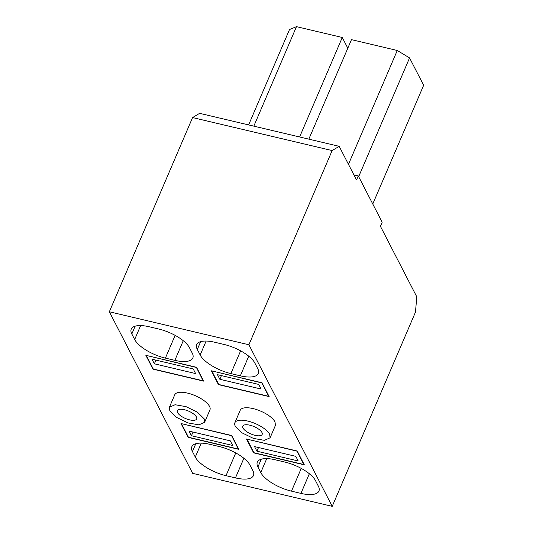 <?xml version="1.0" encoding="UTF-8"?>
<svg xmlns="http://www.w3.org/2000/svg" width="533" height="533" viewBox="0 0 533 533"><rect width="100%" height="100%" fill="white"/><g stroke="black" fill="none" stroke-linecap="round" stroke-linejoin="round"><path stroke-width="0.8" d="M270.091 437.82L275.428 425.361L275.015 421.883A19.148 7.269 -156.8 0 0 256.859 409.677A19.148 7.269 -156.8 0 0 240.223 410.27L234.886 422.729A19.148 7.269 -156.8 0 0 235.3 426.207L242.082 432.889L253.455 438.412L264.401 440.338L270.084 437.813L269.671 434.335A19.148 7.269 -156.8 0 0 251.516 422.136A19.148 7.269 -156.8 0 0 234.886 422.729M358.283 175.91L356.537 179.981L339.181 146.322L332.139 150.566L248.904 344.764L109.345 311.772L192.666 473.357L332.226 506.35L415.46 312.151L416.799 296.848L380.429 226.312L382.174 222.241L358.283 175.91L353.905 174.871M248.904 344.764L332.226 506.35M134.669 339.521L131.818 333.984A26.81 10.174 23.2 0 1 131.238 329.114A26.81 10.174 23.2 0 1 149.227 326.769L158.674 329.001A26.81 10.174 23.2 0 1 189.395 347.596L192.246 353.126A26.81 10.174 23.2 0 1 192.826 358.003A26.81 10.174 23.2 0 1 174.844 360.348L165.39 358.116A26.81 10.174 23.2 0 1 134.669 339.521L140.645 325.576M195.784 443.729L192.433 451.544L195.291 457.081L201.267 443.136M192.433 451.544A26.81 10.174 23.2 0 1 191.853 446.674A26.81 10.174 23.2 0 1 209.842 444.322L219.296 446.561A26.81 10.174 23.2 0 1 250.017 465.156L252.869 470.686A26.81 10.174 23.2 0 1 253.448 475.563A26.81 10.174 23.2 0 1 235.459 477.908L226.005 475.676A26.81 10.174 23.2 0 1 195.291 457.081M152.964 369.142L203.666 381.128L196.537 367.297L145.835 355.311L152.964 369.142L153.138 368.743M188.149 437.373L181.013 423.542L231.722 435.528L238.851 449.359L188.149 437.373L188.322 436.973M200.155 354.998L197.303 349.468A26.81 10.174 23.2 0 1 196.724 344.591A26.81 10.174 23.2 0 1 214.706 342.246L224.16 344.478A26.81 10.174 23.2 0 1 254.881 363.08L257.732 368.609A26.81 10.174 23.2 0 1 258.312 373.48A26.81 10.174 23.2 0 1 240.323 375.832L230.876 373.593A26.81 10.174 23.2 0 1 200.155 354.998L206.131 341.053M261.27 459.213L257.919 467.028L260.77 472.558L266.747 458.613M257.919 467.028A26.81 10.174 23.2 0 1 257.339 462.151A26.81 10.174 23.2 0 1 275.328 459.806L284.782 462.038A26.81 10.174 23.2 0 1 315.496 480.633L318.348 486.169A26.81 10.174 23.2 0 1 318.927 491.04A26.81 10.174 23.2 0 1 300.945 493.391L291.491 491.153A26.81 10.174 23.2 0 1 260.77 472.558M218.45 384.626L269.152 396.612L262.023 382.781L211.315 370.795L218.45 384.626L218.623 384.226M253.635 452.857L304.336 464.843L297.201 451.011L246.499 439.025L253.635 452.857L253.801 452.457M169.401 407.252L174.737 394.793A19.148 7.269 23.2 0 1 191.374 394.2A19.148 7.269 23.2 0 1 209.529 406.399A19.148 7.269 23.2 0 1 209.942 409.884L204.605 422.336L204.192 418.858L197.41 412.176L186.037 406.652L175.091 404.727L169.407 407.252L169.814 410.73L176.596 417.406L187.969 422.929L198.916 424.854L204.605 422.336M261.943 432.51A10.533 3.998 -156.8 0 0 251.956 425.794A10.533 3.998 -156.8 0 0 242.808 426.12A10.533 3.998 -156.8 0 0 243.035 428.039A10.533 3.998 -156.8 0 0 253.022 434.748A10.533 3.998 -156.8 0 0 262.169 434.422A10.533 3.998 -156.8 0 0 261.943 432.51M339.181 146.322L199.622 113.336L192.58 117.573L109.345 311.772M332.139 150.566L192.58 117.573M196.457 417.026A10.533 3.998 -156.8 0 0 186.47 410.317A10.533 3.998 -156.8 0 0 177.322 410.643A10.533 3.998 -156.8 0 0 177.549 412.555A10.533 3.998 -156.8 0 0 187.536 419.271A10.533 3.998 -156.8 0 0 196.684 418.945A10.533 3.998 -156.8 0 0 196.457 417.026M248.625 124.915L289.506 29.535L296.468 26.65L342.273 37.477L347.802 48.203M342.273 37.477L299.626 136.974M296.468 26.65L253.821 126.148M372.76 203.992L423.655 85.253L409.557 57.917L397.272 50.482L351.467 39.649L308.82 139.146M409.557 57.917L358.669 176.656M397.272 50.482L348.469 164.337M303.957 464.11L303.783 464.51L296.968 450.958M296.894 451.138L247.125 439.172M247.046 439.359L253.941 452.724L303.783 464.51M256.933 451.204L298.18 460.958L295.802 456.348L254.554 446.594L256.933 451.204L258.505 447.533M268.772 395.879L268.605 396.279L261.79 382.727M261.71 382.907L211.947 370.941M211.868 371.128L218.757 384.493L268.605 396.279M219.849 379.289L261.097 389.037L258.718 384.426L217.471 374.679L219.849 379.289L221.422 375.612M238.471 448.626L238.304 449.026L231.489 435.474M231.409 435.661L181.646 423.695M181.566 423.875L188.455 437.247L238.304 449.026M191.447 435.728L232.694 445.475L230.323 440.864L189.068 431.117L191.447 435.728L193.026 432.05M203.293 380.395L203.12 380.795L196.304 367.244M196.224 367.43L146.462 355.464M146.382 355.644L153.277 369.016L203.12 380.795M154.363 363.806L195.611 373.56L193.239 368.949L151.985 359.195L154.363 363.806L155.936 360.135M135.169 326.169L131.818 333.984M183.259 340.714L174.844 360.348M165.39 358.116L175.137 335.364M243.874 458.273L235.459 477.908M226.005 475.676L235.759 452.923M200.648 341.653L197.303 349.468M248.744 356.191L240.323 375.832M230.876 373.593L240.623 350.847M309.36 473.75L300.945 493.391M291.491 491.153L301.238 468.407"/></g></svg>

